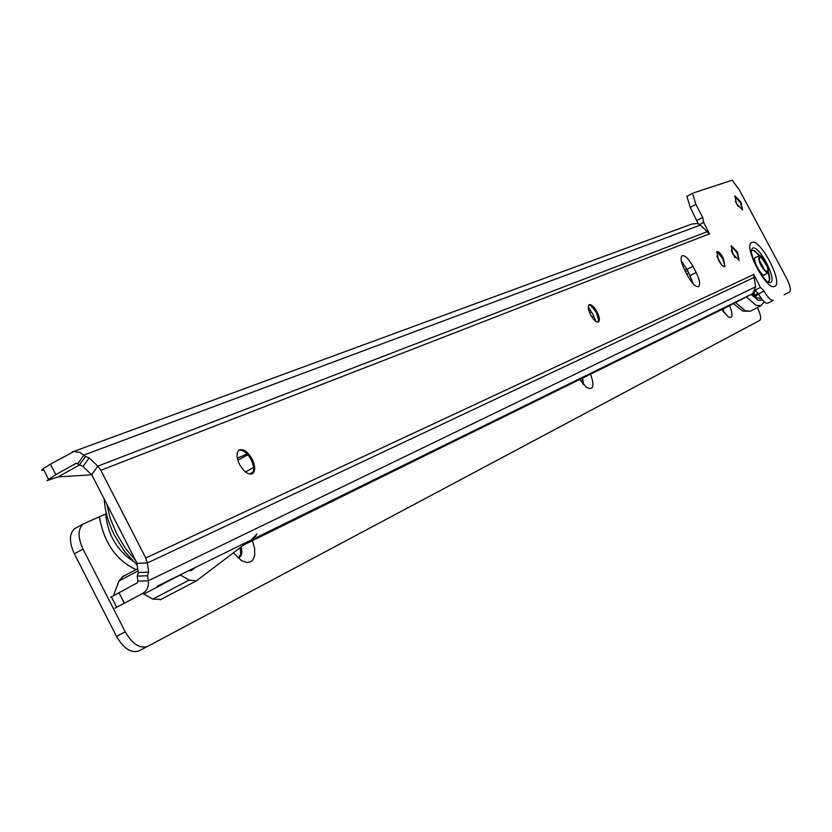<?xml version="1.0" encoding="UTF-8"?>
<svg xmlns="http://www.w3.org/2000/svg" width="832" height="832" viewBox="0 0 832 832"><rect width="100%" height="100%" fill="white"/><g stroke="black" fill="none" stroke-linecap="round" stroke-linejoin="round"><path stroke-width="1.25" d="M765.232 274.362L764.681 275.018C761.467 277.098 751.774 258.731 755.342 257.317L756.174 257.244M238.898 450.216C243.069 449.592 247.146 452.754 251.118 459.69C254.228 466.367 254.457 471.13 251.815 473.97M595.837 321.37L592.956 314.371L588.245 307.164M588.838 304.959L591.094 305.75L596.294 312.343L598.582 319.592L598 322.098M721.115 264.16L716.81 256.069M716.633 251.93L717.714 252.283L722.602 258.43L724.766 265.429L724.454 266.614L724.766 265.429M735.082 257.608L731.286 250.484M730.943 245.991L736.767 252.387L738.91 259.324L738.618 260.406M738.15 206.482L735.436 201.458M734.656 196.165L740.303 202.478L742.383 209.113M239.606 464.485C244.088 472.077 248.404 475.124 252.585 473.595C255.507 470.912 255.362 466.086 252.158 459.129C247.655 451.464 243.298 448.448 239.096 450.07C236.267 452.774 236.434 457.579 239.606 464.485M590.554 314.714C593.611 320.07 596.253 322.473 598.478 321.932C600.028 320.414 599.56 317.075 597.095 311.917C594.038 306.55 591.386 304.148 589.15 304.699C587.621 306.228 588.089 309.556 590.554 314.714M718.484 260.114C721.074 264.69 723.195 266.822 724.88 266.51L723.32 258.055C720.73 253.469 718.598 251.337 716.914 251.659L718.484 260.114M732.805 253.999L739.034 260.302L737.464 252.013L731.224 245.721L732.805 253.999M736.497 203.736L742.56 209.955L740.979 202.114L734.906 195.905L736.497 203.736M110.77 597.262L137.249 582.847L137.977 581.194L137.249 576.15L138.32 572.541L136.802 562.765L92.019 475.218L83.002 466.45L76.274 463.195L55.817 474.666L46.966 480.657L58.209 476.871L79.342 465.026L85.53 456.498L79.976 452.348L73.778 451.599L50.44 464.142L55.817 474.666M698.277 223.777L690.248 207.407L686.899 196.331L692.505 193.274L695.874 204.339L702.697 217.412L703.633 222.383L699.639 224.536M753.657 274.373L760.448 287.383L763.745 290.514C767.645 297.45 770.838 300.726 773.323 300.331L767.78 303.212C765.398 303.649 762.31 300.57 758.493 293.987L755.206 290.254M681.335 261.217L687.097 269.412L693.534 284.242M247.874 541.85L250.942 540.238L256.984 534.019L253.458 539.001L247.51 542.131M244.067 544.752L724.766 308.09L751.244 294.382L752.866 293.446L755.622 286.801L753.636 274.383M91.759 474.822L58.209 476.871M43.035 470.111L41.631 470.215L42.37 469.227L50.44 464.142M156.988 586.3L180.17 574.902L179.223 575.484L180.242 574.943L189.186 580.07L196.425 580.85L248.612 541.278L189.01 570.565L191.121 570.648L195.562 567.341M142.667 593.445L114.92 608.223L142.667 593.445C147.014 590.834 148.907 586.612 148.314 580.778L755.622 286.801M180.17 574.902L189.01 570.565M143.094 593.684L143.832 594.09L179.223 575.484L143.832 594.09L152.838 599.102L189.186 580.07M160.826 599.383L152.838 599.102M138.081 570.825L119.018 580.954L113.516 595.431M119.018 580.954L122.803 576.586M692.931 266.302L696.145 272.47C699.733 279.895 700.544 284.606 698.589 286.614C695.708 287.186 692.12 283.67 687.814 276.058L684.559 269.828C681.002 262.454 680.181 257.754 682.094 255.746C684.996 255.133 688.605 258.658 692.931 266.302L687.097 269.412M137.249 576.15L147.586 575.723L148.658 572.104L147.347 562.973L145.756 557.991L100.88 470.288L97.802 466.138L89.17 457.902L85.53 456.498M784.098 294.809L789.537 291.99C791.19 290.264 790.338 285.938 786.968 279.022L739.097 189.426L732.108 180.201L692.505 193.274M72.093 452.067L691.756 224.078L697.33 223.454L700.326 225.066L709.519 233.886L703.633 222.383M147.586 575.723L148.314 580.778L137.977 581.194M764.046 291.096L758.493 293.987M760.448 287.383L755.269 290.087M758.566 294.133L756.038 295.641L752.118 293.894M754.541 291.616L754.062 295.079L756.153 294.934L757.661 292.583M754.374 294.154L754.104 295.09M732.867 254.134L733.075 253.458M752.565 293.623L752.825 294.382M734.323 256.558L734.999 257.41M761.186 298.303L757.12 297.887L751.993 293.977M732.035 252.398L732.056 251.69M760.791 297.742L760.219 298.605M760.469 255.892L759.054 255.715C758.118 260.978 760.687 266.635 766.761 272.678L768.134 272.834C769.101 267.613 766.542 261.966 760.469 255.892M760.999 257.286L759.45 257.566L759.533 260.489L764.483 269.807C767.822 272.771 768.685 271.523 767.052 266.074L760.999 257.286M729.591 305.635C733.169 314.86 732.763 318.666 728.354 317.044L721.864 309.525M724.142 312.884L723.112 308.911M590.574 374.161C594.797 386.433 593.362 390.77 586.248 387.182L579.738 379.496M583.461 384.55L582.681 378.04M252.439 540.623L254.592 548.288L254.738 555.079L252.855 560.04L251.212 561.6L246.823 562.578L241.488 560.622L233.386 552.854M237.775 557.794L239.377 557.346C241.883 555.672 242.466 552.209 241.124 546.978M132.902 561.101C116.74 550.077 107.661 534.373 105.664 513.968L83.138 524.004C77.771 529.09 77.73 537.462 83.002 549.11L125.247 631.81C132.309 643.895 139.662 648.804 147.316 646.558L759.699 320.434C761.426 318.666 760.646 314.371 757.37 307.549M722.415 309.244L723.174 311.542M581.88 378.435L582.91 383.916M240.167 547.706L240.739 553.758L238.805 557.596M681.907 263.453L682.958 263.016M237.359 458.141L247.177 454.012M588.734 310.18L590.086 309.608M684.559 269.818L686.816 268.871M685.516 271.658L687.669 270.514M105.664 513.968L106.382 513.625M688.865 272.802L686.868 274.238M147.368 646.537L138.611 651.03C130.926 653.307 123.562 648.409 116.511 636.355L74.35 553.8L83.002 549.11M75.993 527.894L74.547 528.705C69.16 533.801 69.087 542.173 74.35 553.8M759.658 255.611L754.614 250.817L752.638 250.151L751.036 251.066M767.426 282.09L768.394 281.923C770.047 280.873 770.099 277.701 768.539 272.418M759.439 255.611L754.031 250.754L752.253 250.432L751.046 251.337M767.26 281.923L768.799 281.278L769.434 279.375L768.414 272.605M752.482 248.154L751.026 251.233C753.823 263.026 759.273 273.302 767.385 282.058L770.494 282.63C777.577 280.155 758.909 244.421 752.482 248.154M751.899 242.518C760.053 237.869 783.702 283.13 774.779 286.322C766.823 291.689 742.498 245.097 751.899 242.518M253.458 539.001L751.244 294.382M248.258 541.559L250.942 540.238M145.756 557.991L753.698 274.508M709.488 233.823L100.88 470.288M124.27 603.127L118.872 592.561M148.658 572.104L138.32 572.541M137.01 563.42L147.347 562.973L754.541 277.254M77.834 463.58L83.99 455.021L700.326 225.066M89.17 457.902L83.002 466.45M91.624 474.687L97.802 466.138L707.668 231.514M702.697 217.412L697.06 220.459M695.874 204.339L690.248 207.407M773.323 300.331L767.78 303.212M696.145 272.47L690.31 275.579M746.346 296.92L755.914 305.24L760.874 305.729L750.235 311.251L745.233 310.794L735.623 302.515M762.798 300.331L757.952 300.144L751.026 294.497M135.99 569.577C116.366 560.487 104.166 542.953 99.382 516.953M99.362 516.963C104.146 542.942 116.334 560.487 135.949 569.598M591.583 311.938L589.638 312.759M593.85 316.202L591.916 317.044M237.869 460.19L247.842 454.761M116.511 636.355L125.247 631.81M245.461 471.942L253.594 467.553M106.746 504.005L110.469 519.033L116.875 534.196L125.486 548.392L135.689 560.591M598.582 319.592L597.958 322.109M738.91 259.324L738.629 260.385M116.646 607.204L111.27 596.669M43.087 468.666L48.443 479.159M735.467 196.414L734.729 196.165M731.931 246.314L731.026 245.991M717.714 252.283L716.716 251.93M591.094 305.75L588.91 304.949M196.279 580.923L160.16 599.81M137.758 568.63L122.19 576.909M750.235 311.251L742.841 311.095L733.45 303.638M760.874 305.729L764.286 301.829M759.054 255.715L754.842 257.941M768.134 272.834L763.89 275.059M74.547 528.705L83.138 524.004M147.316 646.558L138.611 651.03M249.444 474.032L253.167 472.025M137.259 565.167L124.821 551.834L114.577 535.506C108.347 523.12 104.894 510.983 104.218 499.065"/></g></svg>
